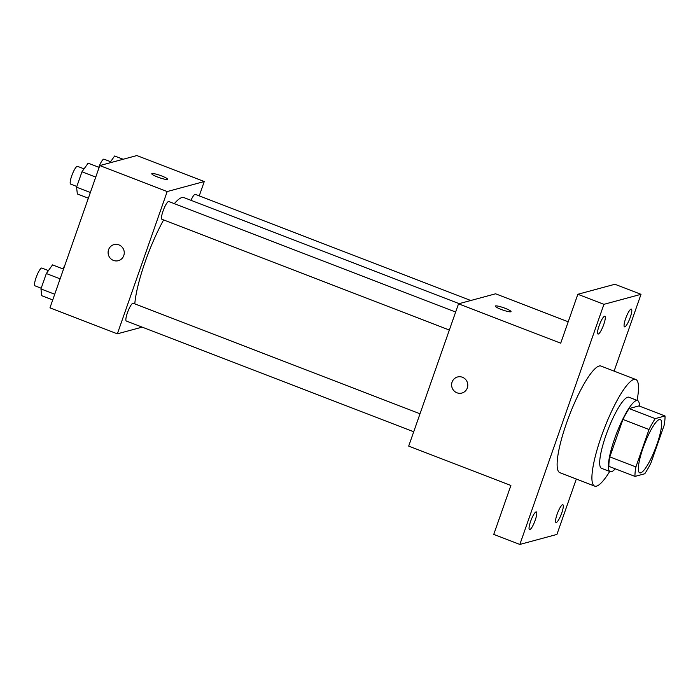 <?xml version="1.0" encoding="UTF-8"?>
<svg xmlns="http://www.w3.org/2000/svg" width="700" height="700" viewBox="0 0 700 700"><rect width="100%" height="100%" fill="white"/><g stroke="black" fill="none" stroke-linecap="round" stroke-linejoin="round"><path stroke-width="1.05" d="M640.657 472.867A28.569 5.88 -68.9 0 1 639.73 472.85A28.569 5.88 -68.9 0 1 644.516 444.071A28.569 5.88 -68.9 0 1 660.275 419.527A28.569 5.88 -68.9 0 1 656.241 446.303A28.569 5.88 -68.9 0 1 640.657 472.867M650.983 462.866L664.09 425.434A36.873 7.586 -68.9 0 0 665 415.966L655.244 418.609A36.873 7.586 -68.9 0 0 649.023 429.502L635.915 466.944A36.873 7.586 -68.9 0 0 635.005 476.411L644.761 473.769A36.873 7.586 -68.9 0 0 650.983 462.866M649.023 429.502L622.93 419.449L609.822 456.89L635.915 466.944M609.822 456.89A36.873 7.586 -68.9 0 0 608.913 466.358L635.005 476.411M622.93 419.449A36.873 7.586 -68.9 0 1 629.151 408.555L655.244 418.609M665 415.966L638.907 405.912L629.151 408.555M639.441 406.123A38.097 7.84 111.1 0 0 637.613 400.584A38.097 7.84 111.1 0 0 614.644 438.637A38.097 7.84 111.1 0 0 610.216 471.677A38.097 7.84 111.1 0 0 615.282 468.808M610.216 471.677L601.519 468.326A38.097 7.84 -68.9 0 1 605.946 435.286A38.097 7.84 -68.9 0 1 628.915 397.233L637.613 400.584M609.691 471.485A57.146 11.751 -68.9 0 1 596.531 486.141A57.146 11.751 -68.9 0 1 594.668 486.106A57.146 11.751 -68.9 0 1 604.249 428.558A57.146 11.751 -68.9 0 1 635.758 379.461A57.146 11.751 -68.9 0 1 637.087 400.382M594.668 486.106L559.878 472.701A57.146 11.751 -68.9 0 1 569.459 415.152A57.146 11.751 -68.9 0 1 600.976 366.056L635.758 379.461M630.254 317.354A9.52 1.96 -68.9 0 1 624.514 326.865A9.52 1.96 -68.9 0 1 626.115 317.275A9.52 1.96 -68.9 0 1 631.365 309.094A9.52 1.96 -68.9 0 1 630.254 317.354M561.741 512.995A9.52 1.96 -68.9 0 1 556.001 522.506A9.52 1.96 -68.9 0 1 557.602 512.916A9.52 1.96 -68.9 0 1 562.852 504.726A9.52 1.96 -68.9 0 1 561.741 512.995M535.229 520.153A9.52 1.96 -68.9 0 1 529.489 529.664A9.52 1.96 -68.9 0 1 531.09 520.074A9.52 1.96 -68.9 0 1 536.34 511.892A9.52 1.96 -68.9 0 1 535.229 520.153M603.741 324.511A9.52 1.96 -68.9 0 1 598.001 334.031A9.52 1.96 -68.9 0 1 599.602 324.433A9.52 1.96 -68.9 0 1 604.852 316.251A9.52 1.96 -68.9 0 1 603.741 324.511M614.11 371.123L641.008 294.315L603.925 304.334L519.846 544.442L556.929 534.424L576.319 479.036M568.207 321.773L495.6 293.799L458.526 303.817L408.695 446.101L510.886 485.476L493.754 534.389L519.846 544.442M641.008 294.315L614.915 284.261L577.841 294.28L603.925 304.334M577.841 294.28L560.709 343.192L458.526 303.817M461.877 393.059A8.33 8.068 74.9 0 1 451.623 384.58A8.33 8.068 74.9 0 1 467.486 382.909A8.33 8.068 74.9 0 1 456.977 392.796A8.33 8.068 74.9 0 1 457.529 376.967M510.764 311.789A8.33 1.216 -160.7 0 1 501.935 309.715A8.33 1.216 -160.7 0 1 495.285 306.11A8.33 1.216 -160.7 0 1 503.554 307.711A8.33 1.216 -160.7 0 1 511.017 311.614A8.33 1.216 -160.7 0 1 510.764 311.789M495.285 306.11A8.33 1.216 -160.7 0 1 503.554 307.72A8.33 1.216 -160.7 0 1 511.017 311.623M134.785 303.87A64.382 13.248 -68.9 0 1 163.625 219.931M174.352 203.656A64.382 13.248 -68.9 0 1 183.96 197.61L459.148 303.651M449.339 330.033L161.945 219.284A9.52 1.96 -68.9 0 1 163.537 209.694A9.52 1.96 -68.9 0 1 168.787 201.513L455.639 312.043M413.717 431.769L126.315 321.02A9.52 1.96 -68.9 0 1 127.916 311.43A9.52 1.96 -68.9 0 1 133.166 303.24L420.017 413.779M190.977 200.314A9.52 1.96 -68.9 0 1 195.3 194.346L470.785 300.501M199.246 195.869L204.26 181.536L167.186 191.555L117.355 333.83L142.179 327.127M204.26 181.536L136.867 155.558L99.785 165.576L167.186 191.555M99.785 165.576L49.954 307.86L117.355 333.83M118.352 260.68A8.33 8.068 74.9 0 1 108.098 252.201A8.33 8.068 74.9 0 1 123.961 250.539A8.33 8.068 74.9 0 1 113.453 260.418A8.33 8.068 74.9 0 1 114.004 244.598M167.239 179.419A8.33 1.216 -160.7 0 1 158.41 177.336A8.33 1.216 -160.7 0 1 151.769 173.731A8.33 1.216 -160.7 0 1 160.037 175.341A8.33 1.216 -160.7 0 1 167.501 179.244A8.33 1.216 -160.7 0 1 167.239 179.419M151.769 173.74A8.33 1.216 -160.7 0 1 160.029 175.35A8.33 1.216 -160.7 0 1 167.492 179.244M63.14 268.984A9.52 1.96 -68.9 0 1 65.056 264.757M123.148 159.268L114.651 155.995L109.725 162.89M98.77 167.256A9.52 1.96 -68.9 0 1 103.985 159.162L110.582 161.7M63.516 269.132L52.518 264.889L46.34 273.534L40.95 288.934L41.729 295.697L52.727 299.941M46.34 273.534L60.121 278.845M40.95 288.934L54.722 294.245M41.195 288.216L35 285.828A9.52 1.96 -68.9 0 1 36.593 276.238A9.52 1.96 -68.9 0 1 41.851 268.056L48.44 270.594M99.146 167.396L88.139 163.161L81.97 171.798L76.571 187.206L77.35 193.961L88.358 198.205M81.97 171.798L95.743 177.109M76.571 187.206L90.353 192.509M76.825 186.489L70.63 184.1A9.52 1.96 -68.9 0 1 72.223 174.51A9.52 1.96 -68.9 0 1 77.473 166.32L84.07 168.866"/></g></svg>
